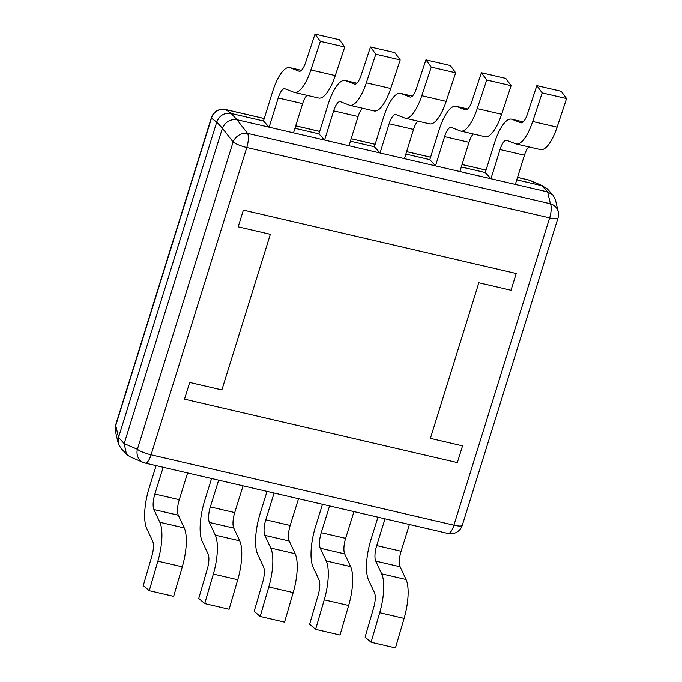 <?xml version="1.0" encoding="UTF-8"?>
<svg xmlns="http://www.w3.org/2000/svg" width="682" height="682" viewBox="0 0 682 682"><rect width="100%" height="100%" fill="white"/><g stroke="black" fill="none" stroke-linecap="round" stroke-linejoin="round"><path stroke-width="1.02" d="M481.39 72.761L505.788 78.43L511.116 85.693L501.637 114.286A35.123 11.492 103.1 0 1 485.064 136.732L460.665 131.063A35.123 11.492 103.1 0 1 460.145 130.901L451.339 127.474A13.435 4.399 -76.9 0 0 451.143 127.415A13.435 4.399 -76.9 0 0 444.587 136.647L435.491 165.862L429.831 159.648L438.927 130.441A35.123 11.492 103.1 0 1 456.045 106.29A35.123 11.492 103.1 0 1 456.565 106.443L465.371 109.879A13.435 4.399 -76.9 0 0 465.576 109.938A13.435 4.399 -76.9 0 0 471.91 101.354L481.39 72.761L486.718 80.024L477.238 108.617A35.123 11.492 103.1 0 1 460.665 131.063M473.317 134.004A13.435 4.399 -76.9 0 0 468.994 142.325L459.89 171.532L435.491 165.862M486.718 80.024L511.116 85.693M322.484 504.288L315.578 526.47A35.123 11.492 -76.9 0 0 313.089 567.092L319.005 579.802A13.435 4.399 103.1 0 1 318.255 594.678L309.637 624.201L315.621 629.341L340.02 635.01L348.647 605.488A35.123 11.492 -76.9 0 0 350.608 566.606L344.691 553.886A13.435 4.399 103.1 0 1 345.638 538.354L353.967 511.611M315.621 629.341L324.248 599.819A35.123 11.492 -76.9 0 0 326.209 560.928L320.293 548.217A13.435 4.399 103.1 0 1 321.239 532.685L329.568 505.942M370.479 46.99L394.878 52.659L400.206 59.922L390.726 88.515A35.123 11.492 103.1 0 1 374.154 110.961L349.755 105.292A35.123 11.492 103.1 0 1 349.235 105.13L340.429 101.703A13.435 4.399 -76.9 0 0 340.233 101.635A13.435 4.399 -76.9 0 0 333.677 110.876L324.581 140.083L318.92 133.877L328.016 104.661A35.123 11.492 103.1 0 1 345.135 80.51A35.123 11.492 103.1 0 1 345.655 80.672L354.461 84.099A13.435 4.399 -76.9 0 0 354.657 84.167A13.435 4.399 -76.9 0 0 361 75.574L370.479 46.99L375.808 54.253L366.328 82.837A35.123 11.492 103.1 0 1 349.755 105.292M362.406 108.233A13.435 4.399 -76.9 0 0 358.084 116.545L348.979 145.752L324.581 140.083M375.808 54.253L400.206 59.922M536.845 85.651L561.243 91.32L566.572 98.583L557.092 127.176A35.123 11.492 103.1 0 1 540.519 149.622L516.121 143.953A35.123 11.492 103.1 0 1 515.601 143.791L506.794 140.364A13.435 4.399 -76.9 0 0 506.598 140.296A13.435 4.399 -76.9 0 0 500.042 149.537L490.946 178.744L485.286 172.537L494.382 143.322A35.123 11.492 103.1 0 1 511.509 119.171A35.123 11.492 103.1 0 1 512.02 119.333L520.826 122.76A13.435 4.399 -76.9 0 0 521.031 122.828A13.435 4.399 -76.9 0 0 527.365 114.235L536.845 85.651L542.173 92.914L532.693 121.498A35.123 11.492 103.1 0 1 516.121 143.953M528.772 146.894A13.435 4.399 -76.9 0 0 524.449 155.206L515.345 184.421L490.946 178.744M542.173 92.914L566.572 98.583M211.573 478.517L204.668 500.699A35.123 11.492 -76.9 0 0 202.179 541.312L208.095 554.031A13.435 4.399 103.1 0 1 207.345 568.899L198.726 598.429L204.711 603.57L229.109 609.239L237.737 579.717A35.123 11.492 -76.9 0 0 239.697 540.826L233.781 528.115A13.435 4.399 103.1 0 1 234.727 512.583L243.056 485.831M204.711 603.57L213.338 574.048A35.123 11.492 -76.9 0 0 215.29 535.157L209.383 522.446A13.435 4.399 103.1 0 1 210.329 506.914L218.658 480.162M377.939 517.178L371.034 539.36A35.123 11.492 -76.9 0 0 368.544 579.973L374.461 592.692A13.435 4.399 103.1 0 1 373.71 607.56L365.092 637.09L371.076 642.231L395.475 647.9L404.102 618.378A35.123 11.492 -76.9 0 0 406.063 579.487L400.146 566.776A13.435 4.399 103.1 0 1 401.093 551.244L409.422 524.492M371.076 642.231L379.704 612.709A35.123 11.492 -76.9 0 0 381.664 573.818L375.748 561.107A13.435 4.399 103.1 0 1 376.694 545.574L385.023 518.823M462.549 445.858L430.385 438.381L478.849 282.766L511.014 290.242L516.223 273.516L243.38 210.116L238.171 226.842L270.336 234.318L221.872 389.925L189.707 382.457L184.498 399.183L457.332 462.584L462.549 445.858L430.385 438.381L478.849 282.766L511.014 290.242L516.223 273.516L243.38 210.116L238.171 226.842L270.336 234.318L221.872 389.925L189.707 382.457L184.498 399.183L457.332 462.584L462.549 445.858M264.215 118.566L225.904 109.657L231.189 113.485C224.259 112.581 219.442 115.446 216.731 122.078L211.454 118.25A12.046 2.506 -162.7 0 1 211.369 117.705A12.046 12.046 0 0 1 225.597 109.546A12.046 3.947 103.1 0 1 225.904 109.657A12.046 11.782 125.9 0 0 211.454 118.25L115.744 425.551A12.046 11.091 166.8 0 0 115.429 431.331A12.046 12.046 0 0 1 115.659 424.997A12.046 2.506 17.3 0 0 115.744 425.551L118.523 437.401L124.192 443.615L137.389 449.285A12.046 10.699 113.2 0 0 143.177 462.43L143.177 462.43A12.046 10.699 113.2 0 0 144.899 462.984M124.192 443.615L126.494 454.297L129.93 456.744L143.177 462.43A12.046 12.046 0 0 0 145.206 463.095L448.057 533.469A12.046 3.947 -76.9 0 0 453.931 525.183A12.046 2.506 17.3 0 0 462.285 525.319L557.995 218.027A12.046 2.506 -162.7 0 1 549.641 217.89A12.046 3.947 -76.9 0 0 550.4 203.773L547.62 191.915L541.951 185.7L528.755 180.039A12.046 3.947 -76.9 0 0 528.448 179.929A12.046 12.046 0 0 1 530.477 180.594L530.477 180.594A12.046 10.699 113.2 0 0 528.755 180.039L517.527 177.431M118.523 437.401L118.242 443.3L120.663 447.904L126.494 454.297M231.189 113.485L236.961 119.725L247.549 133.399A12.046 10.008 142 0 0 233.099 141.992L222.4 128.293L216.731 122.078M236.859 119.7C230.149 119.043 225.333 121.907 222.4 128.293M557.995 218.027A12.046 12.046 0 0 0 558.226 211.684A12.046 11.091 166.8 0 0 550.4 203.773L247.549 133.399A12.046 3.947 103.1 0 1 246.79 147.517A12.046 2.506 -162.7 0 1 233.099 141.992L137.389 449.285A12.046 2.506 17.3 0 0 151.08 454.809A12.046 3.947 103.1 0 1 145.206 463.095M558.226 211.684L555.412 199.715L552.991 195.12L547.62 191.915M552.991 195.12L547.16 188.726L541.951 185.7M124.218 443.505L222.366 128.404M236.961 119.725L547.51 191.889M118.557 437.298L216.706 122.189M231.3 113.51L263.465 120.987L272.561 91.78A35.123 11.492 103.1 0 1 289.68 67.629A35.123 11.492 103.1 0 1 290.2 67.782L299.006 71.218A13.435 4.399 -76.9 0 0 299.202 71.278A13.435 4.399 -76.9 0 0 305.545 62.693L315.024 34.1L320.352 41.363L310.873 69.956A35.123 11.492 103.1 0 1 294.3 92.402A35.123 11.492 103.1 0 1 293.78 92.241L284.974 88.813A13.435 4.399 -76.9 0 0 284.778 88.754A13.435 4.399 -76.9 0 0 278.222 97.986L269.126 127.202L263.465 120.987M294.948 128.301L318.92 133.877M350.403 141.191L374.375 146.758L383.472 117.551A35.123 11.492 103.1 0 1 400.59 93.4A35.123 11.492 103.1 0 1 401.11 93.562L409.916 96.989A13.435 4.399 -76.9 0 0 410.112 97.049A13.435 4.399 -76.9 0 0 416.455 88.464L425.935 59.871L431.263 67.134L421.783 95.727A35.123 11.492 103.1 0 1 405.21 118.182A35.123 11.492 103.1 0 1 404.69 118.02L395.884 114.585A13.435 4.399 -76.9 0 0 395.688 114.525A13.435 4.399 -76.9 0 0 389.132 123.766L380.036 152.973L374.375 146.758M405.858 154.081L429.831 159.648M461.313 166.962L485.286 172.537M516.768 179.852L541.849 185.683M267.029 491.407L260.123 513.589A35.123 11.492 -76.9 0 0 257.634 554.202L263.55 566.913A13.435 4.399 103.1 0 1 262.8 581.789L254.181 611.311L260.166 616.46L284.565 622.129L293.192 592.598A35.123 11.492 -76.9 0 0 295.153 553.716L289.236 541.005A13.435 4.399 103.1 0 1 290.182 525.464L298.511 498.721M260.166 616.46L268.793 586.929A35.123 11.492 -76.9 0 0 270.745 548.047L264.838 535.336A13.435 4.399 103.1 0 1 265.784 519.795L274.113 493.052M315.024 34.1L339.423 39.769L344.751 47.032L335.271 75.625A35.123 11.492 103.1 0 1 318.699 98.072L294.3 92.402M306.951 95.344A13.435 4.399 -76.9 0 0 302.62 103.655L293.524 132.871L269.126 127.202M320.352 41.363L344.751 47.032M156.118 465.627L149.205 487.809A35.123 11.492 -76.9 0 0 146.724 528.431L152.64 541.141A13.435 4.399 103.1 0 1 151.89 556.018L143.271 585.54L149.256 590.68L173.654 596.349L182.282 566.827A35.123 11.492 -76.9 0 0 184.242 527.945L178.326 515.225A13.435 4.399 103.1 0 1 179.272 499.693L187.601 472.95M149.256 590.68L157.883 561.158A35.123 11.492 -76.9 0 0 159.835 522.267L153.927 509.556A13.435 4.399 103.1 0 1 154.874 494.024L163.203 467.281M425.935 59.871L450.333 65.54L455.661 72.812L446.181 101.396A35.123 11.492 103.1 0 1 429.609 123.851L405.21 118.182M417.861 121.123A13.435 4.399 -76.9 0 0 413.539 129.435L404.435 158.642L380.036 152.973M431.263 67.134L455.661 72.812M444.587 136.647L468.994 142.325M477.238 108.617L501.637 114.286M456.565 106.443L467.758 109.043M321.239 532.685L345.638 538.354M320.293 548.217L344.691 553.886M326.209 560.928L350.608 566.606M324.248 599.819L348.647 605.488M333.677 110.876L358.084 116.545M366.328 82.837L390.726 88.515M345.655 80.672L356.848 83.272M500.042 149.537L524.449 155.206M532.693 121.498L557.092 127.176M512.02 119.333L523.213 121.933M210.329 506.914L234.727 512.583M209.383 522.446L233.781 528.115M215.29 535.157L239.697 540.826M213.338 574.048L237.737 579.717M376.694 545.574L401.093 551.244M375.748 561.107L400.146 566.776M381.664 573.818L406.063 579.487M379.704 612.709L404.102 618.378M486.036 170.108L462.072 164.541M430.581 157.227L406.617 151.651M375.126 144.337L351.162 138.77M319.67 131.447L295.707 125.88M246.79 147.517L151.08 454.809L453.931 525.183L549.641 217.89L246.79 147.517M265.784 519.795L290.182 525.464M264.838 535.336L289.236 541.005M270.745 548.047L295.153 553.716M268.793 586.929L293.192 592.598M278.222 97.986L302.62 103.655M310.873 69.956L335.271 75.625M290.2 67.782L301.393 70.382M154.874 494.024L179.272 499.693M153.927 509.556L178.326 515.225M159.835 522.267L184.242 527.945M157.883 561.158L182.282 566.827M389.132 123.766L413.539 129.435M421.783 95.727L446.181 101.396M401.11 93.562L412.303 96.162M456.045 106.29L467.792 109.018M345.135 80.51L356.882 83.238M511.509 119.171L523.247 121.899M115.429 431.331L118.242 443.3M530.477 180.594L543.725 186.28M448.057 533.469A12.046 12.046 0 0 0 462.285 525.319M115.659 424.997L211.369 117.705M225.597 109.546L264.232 118.523M295.715 125.838L319.688 131.413M351.17 138.727L375.143 144.303M406.625 151.617L430.598 157.184M462.081 164.498L486.053 170.074M517.536 177.388L528.448 179.929M289.68 67.629L301.427 70.357M400.59 93.4L412.337 96.128"/></g></svg>
